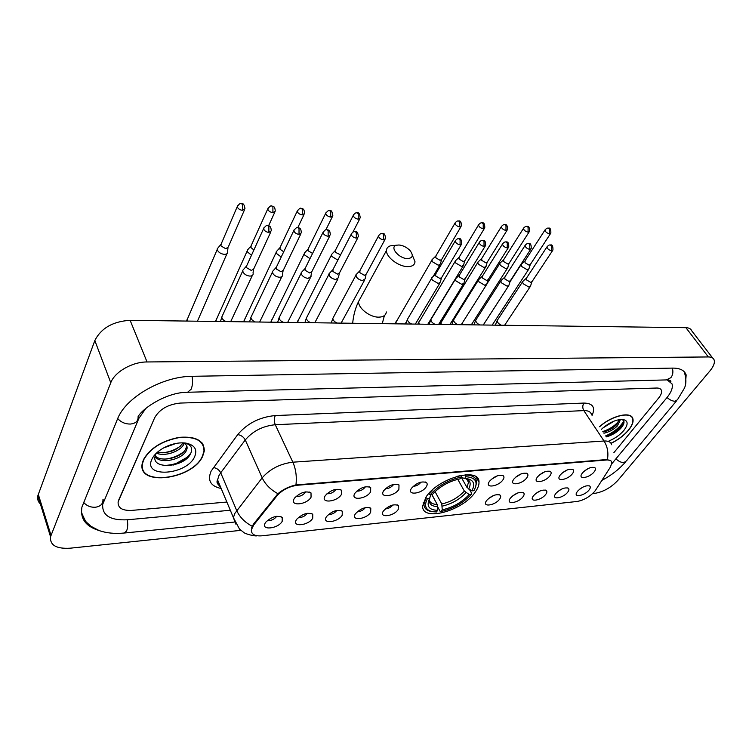 <?xml version="1.0" encoding="UTF-8"?>
<svg xmlns="http://www.w3.org/2000/svg" width="752" height="752" viewBox="0 0 752 752"><rect width="100%" height="100%" fill="white"/><g stroke="black" fill="none" stroke-linecap="round" stroke-linejoin="round"><path stroke-width="1.13" d="M475.142 492.269C477.868 488.509 479.146 485.115 478.996 482.098C479.644 466.607 438.172 477.887 426.055 496.969L422.633 506.068C421.863 522.085 462.546 511.003 475.142 492.269M560.268 474.926C564.799 470.376 569.001 468.562 572.883 469.483C574.067 470.357 573.889 471.805 572.338 473.845C568.023 479.616 556.48 481.919 559.338 476.392L560.268 474.926M537.426 476.965C542.032 472.303 546.337 470.47 550.361 471.476C551.545 472.369 551.395 473.826 549.881 475.847C545.529 481.816 533.497 484.053 536.599 478.272L537.426 476.965M513.86 479.071C518.542 474.286 522.96 472.444 527.124 473.525C528.318 474.446 528.177 475.913 526.71 477.924C522.32 484.091 509.762 486.243 513.146 480.199L513.86 479.071M521.512 473.741L515.534 477.276M489.524 481.242C494.29 476.336 498.83 474.465 503.144 475.659C504.329 476.599 504.216 478.065 502.797 480.058C498.369 486.441 485.247 488.499 488.932 482.173L489.524 481.242M491.188 479.438L497.598 475.715M411.523 488.217C416.58 482.859 421.515 480.96 426.346 482.511C427.503 483.517 427.456 484.984 426.196 486.901C421.675 494.008 406.588 495.681 411.363 488.471L411.523 488.217M413.243 486.262C416.213 486.13 418.714 484.852 420.735 482.436L420.932 482.117M383.717 490.699C388.878 485.181 393.973 483.273 399.002 484.965L398.898 489.345C394.358 496.715 378.519 498.219 383.717 490.708L383.717 490.699M385.485 488.668C388.605 488.659 391.237 487.362 393.371 484.796L393.587 484.42M354.935 493.274L355.104 493.011C360.462 487.484 365.66 485.651 370.689 487.512L370.642 491.864C366.215 499.356 349.802 500.907 354.935 493.274M356.758 491.141C360.029 491.263 362.793 489.966 365.049 487.24L365.284 486.817M325.099 495.935L325.466 495.389C331.04 489.872 336.341 488.123 341.38 490.163L341.389 494.487C337.065 502.082 320.07 503.699 325.099 495.935M327.007 493.688C330.438 493.961 333.343 492.654 335.721 489.768L335.965 489.298M294.182 498.698L294.756 497.852C300.556 492.344 305.979 490.699 311.008 492.917L311.065 497.194C306.872 504.912 289.257 506.585 294.182 498.698M296.175 496.32C299.766 496.752 302.821 495.436 305.331 492.391L305.575 491.893M582.405 472.942C586.87 468.505 590.969 466.71 594.719 467.556C595.904 468.402 595.706 469.85 594.118 471.899C589.841 477.492 578.758 479.851 581.381 474.559L582.405 472.942M555.813 493.472C560.315 489.026 564.451 487.249 568.221 488.161C569.311 488.988 569.114 490.36 567.647 492.269C563.464 497.796 552.194 500.174 554.901 494.91L555.813 493.472M533.459 495.747C538.028 491.188 542.267 489.402 546.168 490.389C547.249 491.235 547.08 492.607 545.651 494.506C541.431 500.212 529.699 502.533 532.632 497.034L533.459 495.747M510.401 498.097C515.045 493.425 519.388 491.62 523.43 492.692C524.511 493.556 524.36 494.938 522.969 496.818C518.73 502.703 506.491 504.968 509.677 499.225L510.401 498.097M486.61 500.522C491.338 495.718 495.794 493.904 499.986 495.07C501.058 495.953 500.926 497.335 499.582 499.196C495.305 505.278 482.54 507.468 485.999 501.471L486.61 500.522M383.398 511.031C388.511 505.664 393.503 503.793 398.353 505.429L398.184 509.527C393.822 516.502 378.5 518.26 383.323 511.153L383.398 511.031M385.334 508.878C388.342 508.709 390.833 507.44 392.798 505.071L392.873 504.968M355.376 513.879L355.452 513.766C360.716 508.305 365.829 506.472 370.792 508.258L370.67 512.328C366.346 519.482 350.385 521.192 355.376 513.879M357.369 511.642C360.528 511.595 363.141 510.317 365.218 507.797L365.322 507.638M326.368 516.84L326.622 516.464C332.093 511.003 337.31 509.245 342.273 511.2L342.198 515.223C337.996 522.49 321.471 524.257 326.368 516.84M328.427 514.5C331.745 514.575 334.499 513.278 336.689 510.617L336.802 510.42M296.335 519.895L296.758 519.256C302.454 513.785 307.784 512.112 312.757 514.246L312.729 518.222C308.64 525.601 291.532 527.425 296.335 519.895M298.469 517.442C301.947 517.649 304.833 516.351 307.145 513.531L307.277 513.306M265.202 523.063L265.823 522.142C271.754 516.68 277.206 515.101 282.179 517.414L282.197 521.333C278.24 528.816 260.502 530.715 265.202 523.063M267.43 520.478C271.077 520.835 274.113 519.529 276.548 516.558L276.68 516.304M577.508 491.263C581.935 486.92 585.977 485.162 589.624 485.999C590.705 486.807 590.499 488.17 588.985 490.088C584.84 495.455 574.011 497.88 576.502 492.842L577.508 491.263M595.687 490.022L594.559 491.545C589.512 496.969 583.674 500.277 577.057 501.471L261.865 535.809C254.731 536.326 251.224 534.334 251.356 529.84L253.706 524.99L276.952 495.841C282.291 489.89 289.21 486.356 297.689 485.228L606.714 459.989C609.712 459.792 611.423 460.609 611.855 462.433L610.53 466.879L595.687 490.022M579.67 489.176L583.486 486.826M488.499 498.538L494.318 495.211M512.319 496.123L517.677 492.983M535.424 493.754L540.312 490.849M557.862 491.441L562.242 488.791M584.248 471.09L588.797 468.252M539.137 475.17L544.664 471.833M562.026 473.111L567.083 470.009M611.056 443.351C618.247 439.864 624.113 435.417 628.672 430.022C632.206 425.604 633.616 421.881 632.911 418.855C631.483 410.996 611.987 415.414 599.551 426.657M202.72 456.135L204.309 451.012C204.262 440.672 195.952 436.113 179.38 437.344C161.971 440.71 149.986 448.183 143.397 459.773L142.231 463.495C137.099 487.023 192.973 479.409 202.72 456.135M202.664 444.338L202.542 443.548M203.341 444.902L203.35 445.739M251.525 528.026L253.377 524.238L277.93 493.697C283.034 489.411 289.041 486.488 295.95 484.927L606.441 459.575L610.887 460.741M118.731 499.977L118.12 501.904C117.744 507.967 122.303 510.796 131.807 510.392L226.869 502.045L131.807 510.392C122.303 510.796 117.744 507.967 118.12 501.904L154.677 417.717L118.731 499.977M613.867 452.685L658.62 398.052C661.046 395.026 661.995 392.506 661.459 390.485C660.886 388.803 659.269 387.985 656.618 388.032L180.311 403.063C168.138 404.313 159.593 409.201 154.677 417.717C159.593 409.201 168.138 404.313 180.311 403.063L656.618 388.032C659.269 387.985 660.886 388.803 661.459 390.485C661.995 392.506 661.046 395.026 658.62 398.052L613.867 452.685M142.156 467.293L142.617 467.96M605.698 435.869C612.203 433.011 617.514 429.119 621.641 424.213L623.793 421.064M610.991 443.257C618.135 439.798 623.972 435.389 628.493 430.031C631.99 425.66 633.391 421.985 632.695 418.986C631.285 411.184 611.921 415.593 599.617 426.76M614.328 420.998L602.897 427.954M619.037 419.635L619.911 420.838L617.373 425.923C613.641 429.608 609.158 432.033 603.941 433.227M619.093 419.625L616.565 424.739C612.833 428.414 608.359 430.849 603.142 432.033M609.064 440.907C615.108 438.416 620.08 434.882 623.981 430.304C628.7 423.846 628.08 420.199 622.139 419.381C615.268 419.701 608.349 423.028 601.365 429.383M606.375 436.874C611.978 435.305 616.762 432.475 620.738 428.405C624.827 423.592 625.062 420.584 621.434 419.381M623.972 421.684C622.054 427.615 616.057 432.494 605.99 436.301M619.789 419.513L619.422 420.124M619.084 420.631C615.39 425.472 609.966 429.11 602.813 431.545M621.566 427.446C617.759 431.582 612.852 434.684 606.836 436.762M620.541 419.428L619.827 420.716M617.683 423.423C614.074 427.07 609.628 429.853 604.345 431.78M142.062 466.494L142.476 467.18M143.707 459.754L142.56 463.448C137.484 486.723 192.785 479.193 202.42 456.154L203.989 451.097C203.952 440.851 195.727 436.348 179.324 437.561C162.103 440.888 150.231 448.286 143.707 459.754M184.155 443.445L183.629 444.573C180.151 451.444 164.632 456.981 156.425 453.108M182.999 442.994L182.99 443.013C177.19 450.542 168.692 453.578 157.506 452.121M186.43 445.287L187.051 448.634C187.445 445.823 186.026 443.924 182.811 442.937L182.52 442.843M187.051 448.634L186.205 450.88C181.993 459.585 160.026 464.623 155.091 456.549M186.402 447.055L185.556 449.301C181.58 457.526 161.238 462.753 155.241 455.872M176.053 443.426L163.551 447.948M156.388 453.155L155.88 454.105C148.2 470.216 183.676 468.101 190.369 454.133C193.189 448.54 191.384 444.836 184.954 443.022M194.683 456.624C197.569 449.461 194.636 444.949 185.866 443.097C179.267 442.27 172.283 443.642 164.923 447.214C158.456 450.598 154.104 454.612 151.885 459.246C142.598 478.451 186.881 475.189 194.683 456.624M202.232 443.68L202.062 442.909M191.083 452.695C185.321 460.835 176.034 465.112 163.212 465.516M183.488 451.971C178.121 456.013 171.898 458.391 164.81 459.115M180.706 445.908C175.498 449.762 169.491 452.055 162.686 452.798M399.011 244.992L396.445 245.227C389.273 246.844 398.663 258.453 407.33 258.585C412.754 258.209 413.694 255.577 410.141 250.679C406.954 247.37 403.241 245.472 399.011 244.992M412.312 255.078L415.01 261.743C414.634 265.071 412.068 266.697 407.293 266.612C398.25 266.462 385.861 256.817 386.481 250.454C386.613 248.141 387.919 246.6 390.42 245.829L394.189 245.453M461.549 477.811L467.011 487.475L471.833 490.896C475.443 484.138 473.807 480.058 466.936 478.648L464.623 478.479L465.873 476.73L465.714 474.738M434.853 500.146L431.996 494.666M427.465 498.567L429.665 498.35C426.121 505.993 428.781 509.978 437.645 510.317L436.47 511.971L432.193 511.651C425.463 509.988 423.884 505.626 427.465 498.567L425.999 497.721L423.959 504.432C424.137 508.155 426.459 510.486 430.915 511.435L431.902 511.604M428.499 493.848L430.05 494.844C438.369 485.632 448.756 479.729 461.211 477.125L461.23 475.443L456.539 476.467M432.682 489.684L428.584 493.998M475.452 487.569L476.683 482.013C476.204 477.52 472.613 475.198 465.892 475.048M471.833 490.896L473.92 490.699C478.469 482.088 475.79 477.426 465.873 476.73M461.211 477.125L459.97 478.883C450.26 480.857 441.659 485.407 434.177 492.522L432.25 494.637L430.05 494.844M437.645 510.317L437.175 504.432L431.892 494.675M430.699 494.788L429.665 498.35M464.623 478.479L461.079 477.313M469.53 489.561L471.664 493.331L470.376 495.342C462.189 503.661 452.422 509.038 441.067 511.482L440.061 511.285L437.683 506.886M441.067 511.482L442.251 509.837C452.911 507.44 461.888 502.336 469.182 494.525L471.269 494.327M435.07 491.648L441.781 503.972L442.251 509.837M469.182 494.525L464.388 491.122L457.761 479.334M521.832 263.745L521.07 264.666L521.662 266.49L527.208 269.761L529.06 268.699M524.99 260.888L525.056 262.777L529.06 265.136L530.404 264.375L550.492 233.609M500.541 262.589L499.742 263.567L500.315 265.362L505.936 268.68L507.891 267.543M503.68 259.684L503.708 261.593L507.779 263.99L509.198 263.172L529.088 231.964M478.629 261.395L477.793 262.448L478.347 264.196L484.062 267.562L486.112 266.349M481.75 258.453L481.75 260.371L485.877 262.805L487.362 261.931L507.055 230.262M456.069 260.173L455.204 261.301L455.731 263.003L461.531 266.415L463.683 265.118M459.162 257.184L459.134 259.111L463.335 261.583L464.886 260.653L484.344 228.514M432.842 258.914L431.93 260.117L432.438 261.771L438.331 265.24L440.597 263.849M435.906 255.877L435.84 257.823L440.108 260.333L441.744 259.337L460.948 226.709M332.487 253.49L331.491 254.543L331.839 256.451L337.855 260.117M335.43 250.256L335.232 252.23L340.571 254.862M305.368 252.033L304.325 253.161L304.654 255.013L310.003 258.622M308.264 248.743L308.038 250.726L312.578 253.433M277.356 250.519L276.266 251.741L276.567 253.527L281.229 256.996M280.205 247.173L279.951 249.166L283.711 251.779M248.395 248.968L247.258 250.275L247.549 251.986L251.497 255.238M251.206 245.566L250.914 247.549L253.894 249.955M218.456 247.361L217.272 248.762L217.544 250.397C218.926 252.653 221.182 253.969 224.284 254.345C226.578 254.355 227.715 253.565 227.715 251.976M221.22 243.892L220.9 245.885L225.779 248.743L228.26 247.032L244.438 209.958M523.373 280.834L522.555 281.803L523.157 283.711L528.806 287.038L530.696 285.92M526.569 277.977L526.616 279.951L530.705 282.367L532.068 281.568L552.57 250.595M501.687 279.904L500.832 280.938L501.415 282.808L507.149 286.183L509.132 284.989M504.865 277.009L504.874 279.001L509.029 281.445L510.467 280.59L530.771 249.166M479.362 278.945L478.46 280.054L479.024 281.878L484.852 285.309L486.939 284.03M482.521 276.003L482.493 278.014L486.713 280.496L488.217 279.575L508.305 247.699M456.361 277.958L455.421 279.152L455.966 280.928L461.878 284.406L464.078 283.043M459.491 274.978L459.434 276.999L463.721 279.518L465.309 278.531L485.153 246.177M432.663 276.943L431.676 278.221L432.193 279.941L438.209 283.476L440.522 282.009M435.765 273.916L435.671 275.956L440.023 278.513L441.697 277.46L461.277 244.616M356.993 273.719L355.969 274.753L356.326 276.802C357.811 278.954 359.917 280.195 362.643 280.505L365.35 278.701M359.992 270.532L359.794 272.609L364.363 275.298L366.318 274.001L384.958 239.606M330.128 272.572L329.047 273.7L329.385 275.693C330.861 277.873 333.004 279.133 335.815 279.453L338.663 277.516M333.089 269.338L332.854 271.425L337.507 274.151L339.566 272.76L357.82 237.82M302.37 271.397L301.232 272.609L301.561 274.536C303.018 276.755 305.199 278.033 308.094 278.362L311.102 276.294M305.284 268.107L305.011 270.203L309.749 272.976L311.92 271.481L329.771 235.968M273.672 270.175L272.487 271.481L272.788 273.343C274.236 275.608 276.454 276.905 279.453 277.244C281.511 277.234 282.573 276.492 282.62 275.016M276.548 266.838L276.238 268.934L281.06 271.754L283.354 270.156L300.753 234.06M243.996 268.925L242.755 270.325L243.046 272.111C244.475 274.414 246.731 275.73 249.824 276.078C252.033 276.069 253.142 275.27 253.161 273.69M246.816 265.522L246.477 267.627L251.384 270.494L253.8 268.784L270.72 232.077M203.613 446.481L203.67 445.626M145.672 408.609L138.894 418.338L102.704 504.319C101.971 515.458 110.262 520.61 127.577 519.773L230.309 510.251M611.865 463.683L666.874 397.733C671.329 392.215 673.059 387.618 672.062 383.924L667.203 379.91M592.642 493.575L594.992 493.331C603.555 491.808 611.197 487.475 617.909 480.331L709.926 370.924C713.601 366.44 715.002 362.765 714.109 359.898C713.338 357.943 711.411 356.956 708.337 356.946L147.044 361.966C132.249 361.844 114.642 371.92 110.77 382.73L50.534 536.74C49.773 545.172 56.306 548.998 70.133 548.199L240.856 530.348M712.689 358.055L691.755 330.833C690.928 328.821 688.973 327.769 685.899 327.684L130.124 320.314C112.913 321.395 101.144 328.135 94.827 340.543L37.835 495.756C37.168 498.98 38.014 501.706 40.364 503.934M685.429 384.733L686.153 374.928C684.499 370.369 680.043 368.095 672.786 368.104L192.399 376.301C162.545 376.207 125.462 397.423 117.434 419.174L81.93 507.083C80.013 518.551 85.634 526.344 98.813 530.451M102.084 503.624L102.629 504.103M297.689 485.228L297.454 484.72M276.952 495.841L276.604 495.079M253.706 524.99L253.377 524.238M221.182 488.49C210.598 486.234 207.242 480.443 211.124 471.1L237.735 434.59C247.192 423.385 259.703 417.05 275.279 415.555L583.937 403.063C592.886 403.279 595.593 407.415 592.068 415.452M252.164 526.231C244.889 522.414 239.738 517.197 236.711 510.57L220.721 472.782L218.935 475.612L217.572 479.898C217.29 482.831 218.277 485.2 220.552 486.995M235.78 524.078L233.393 517.602L234.859 513.381L262.175 477.84C270.024 468.919 280.242 463.711 292.848 462.189L604.035 441.01C607.494 446.575 608.622 452.76 607.419 459.566M219.556 484.626L218.005 484.316M295.95 484.927C296.908 476.646 295.874 469.06 292.848 462.189L275.27 424.73C262.843 425.97 252.841 431.046 245.265 439.958L220.721 472.782C219.142 469.784 216.679 468.045 213.333 467.556M277.93 493.697C270.598 489.731 265.343 484.448 262.175 477.84L245.265 439.958C243.61 436.95 241.101 435.154 237.735 434.59M591.504 414.596C590.752 411.814 588.196 410.489 583.834 410.611L604.035 441.01C608.415 440.794 610.944 442.035 611.611 444.733M583.937 403.063C582.433 405.469 582.405 407.988 583.834 410.611L275.27 424.73C274.029 421.524 274.029 418.46 275.279 415.555M605.952 436.245C612.448 433.378 617.768 429.495 621.895 424.589L623.963 421.59M173.402 465.018L188.724 456.417M360.763 297.491L358.629 301.392C357.83 307.888 369.711 317.297 378.604 317.147C383.294 317.071 385.87 315.342 386.34 311.939M467.011 487.475L468.477 482.286L467.415 479.494M429.777 498.097C428.33 503.511 430.971 506.35 437.683 506.585M468.59 489.026C471.448 483.592 470.367 480.086 465.347 478.498M429.336 500.042C430.116 502.881 432.729 504.348 437.175 504.432M442.289 506.115C451.632 503.972 459.528 499.488 465.958 492.663M441.781 503.972C450.702 501.913 458.231 497.627 464.388 491.122M545.294 229.51L544.956 230.056C546.309 228.458 547.437 227.837 548.33 228.176L549.571 228.993L549.515 233.787L550.849 233.064C550.943 229.134 550.097 227.508 548.33 228.176L548.095 228.157M483.668 324.535L483.959 325.005M524.623 261.452L544.956 230.056C545.379 231.889 546.901 233.139 549.515 233.787M523.806 227.828L523.448 228.401C524.811 226.766 525.949 226.117 526.879 226.455L528.111 227.283L528.064 232.152L529.464 231.381C529.699 227.602 528.835 225.967 526.879 226.455L526.644 226.446M462.367 322.965L462.978 324.732M503.295 260.295L523.448 228.401C523.881 230.262 525.422 231.503 528.064 232.152M501.678 226.098L501.311 226.709C502.665 225.017 503.821 224.34 504.789 224.688L506.011 225.525L505.964 230.46L507.44 229.642C507.609 225.816 506.726 224.171 504.789 224.688L504.564 224.669M441.424 321.574L440.841 322.523L441.405 324.441M481.346 259.102L501.311 226.709C501.753 228.58 503.304 229.83 505.964 230.46M478.874 224.312L478.498 224.97C479.814 223.231 480.989 222.536 482.032 222.865L483.245 223.711L483.207 228.73L484.758 227.847C484.852 223.983 483.95 222.319 482.032 222.865L481.806 222.855M419.287 321.254L418.676 322.27L419.231 324.15M458.748 257.88L478.498 224.97C478.949 226.85 480.519 228.11 483.207 228.73M455.383 222.47L454.979 223.175C456.295 221.379 457.489 220.656 458.579 220.994L459.782 221.849L459.745 226.935L461.371 225.995C461.418 222.103 460.487 220.439 458.579 220.994L458.353 220.975M396.52 320.935L395.881 322.016L396.417 323.849M435.474 256.629L454.979 223.175C455.458 225.074 457.037 226.324 459.745 226.935M353.684 214.527L353.233 215.448C354.455 213.408 355.743 212.543 357.097 212.863L358.234 213.765L358.215 219.189L360.227 217.958C359.813 213.831 358.77 212.139 357.097 212.863L356.89 212.854M298.497 319.562L297.783 320.982L298.224 322.542M334.931 251.234L353.233 215.448C353.778 217.384 355.442 218.635 358.215 219.189M326.142 212.374L325.672 213.361C327.74 210.804 329.056 209.902 329.62 210.663L330.739 211.575L330.73 217.093L332.845 215.768C332.337 211.613 331.265 209.911 329.62 210.663L329.414 210.654M272.102 319.205L271.359 320.709L271.782 322.194M307.756 249.777L325.672 213.361C326.246 215.307 327.928 216.548 330.73 217.093M297.67 210.156L297.19 211.218C299.24 208.558 300.574 207.608 301.214 208.389L302.313 209.319L302.304 214.922L304.541 213.512C304.297 207.43 301.731 208.971 301.214 208.389L301.016 208.379M244.87 318.839L244.109 320.437L244.513 321.828M279.688 248.282L297.19 211.218C297.792 213.154 299.493 214.395 302.304 214.922M268.21 207.862L267.731 208.99C269.752 206.227 271.115 205.249 271.829 206.039L272.91 206.979L272.901 212.684L275.26 211.162C274.912 205.033 272.29 206.603 271.829 206.039L271.641 206.029M216.764 318.453L216.003 320.155L216.379 321.461M250.679 246.741L267.731 208.99C268.351 210.936 270.081 212.167 272.901 212.684M237.726 205.493L237.228 206.697C239.221 203.83 240.621 202.796 241.42 203.604L242.473 204.553L242.473 210.363L244.964 208.736C244.475 204.835 243.291 203.125 241.42 203.604L241.232 203.595M187.756 318.068L186.975 319.873L187.323 321.076M220.674 245.152L237.228 206.697C237.886 208.633 239.634 209.855 242.473 210.363M547.306 246.374L546.948 246.938C548.293 245.34 549.421 244.71 550.342 245.03L551.658 245.885L551.592 250.773L552.955 250.021C553.03 245.979 552.165 244.315 550.342 245.03L550.097 245.02M504.611 325.287L530.151 286.747M497.777 319.619L497.213 320.484C497.241 322.354 498.642 323.943 501.405 325.24M526.174 278.578L546.948 246.938C547.371 248.846 548.922 250.125 551.592 250.773M525.422 244.908L525.037 245.519C526.391 243.864 527.537 243.206 528.496 243.535L529.793 244.4L529.746 249.363L531.166 248.545C531.41 244.691 530.517 243.018 528.496 243.535L528.252 243.516M483.282 324.967L508.559 285.882M476.317 319.271L475.725 320.192C475.781 322.082 477.182 323.67 479.945 324.958M504.451 277.648L525.037 245.519C525.479 247.446 527.049 248.724 529.746 249.363M502.862 243.394L502.468 244.052C503.812 242.341 504.987 241.655 505.983 241.984L507.271 242.868L507.224 247.897L508.728 247.032C508.888 243.122 507.976 241.439 505.983 241.984L505.739 241.975M461.258 324.704L486.337 284.98M454.246 318.914L453.625 319.901C453.691 321.809 455.101 323.398 457.865 324.667M482.088 276.698L502.468 244.052C502.919 245.989 504.507 247.276 507.224 247.897M479.616 241.834L479.203 242.539C480.509 240.79 481.703 240.076 482.775 240.396L484.053 241.289L484.006 246.402L485.595 245.462C485.707 241.542 484.767 239.85 482.775 240.396L482.53 240.377M438.632 324.403L463.448 284.059M431.526 318.547L430.877 319.609C430.962 321.527 432.381 323.106 435.135 324.356M459.04 275.711L479.203 242.539C479.673 244.503 481.271 245.782 484.006 246.402M455.637 240.236L455.204 240.988C456.502 239.174 457.714 238.431 458.842 238.751L460.111 239.653L460.064 244.851L461.737 243.845C461.549 239.691 460.591 237.989 458.842 238.751L458.607 238.741M415.33 324.093L439.864 283.109M408.129 318.171L407.452 319.309C407.565 321.236 408.985 322.815 411.729 324.046M435.295 274.706L455.204 240.988C455.684 242.962 457.31 244.25 460.064 244.851M378.961 235.113L378.482 236.043C379.704 234.051 380.982 233.195 382.326 233.496L383.539 234.436L383.52 239.888L385.466 238.657C385.268 234.577 384.216 232.866 382.326 233.496L382.101 233.487M341.107 323.116L364.617 280.054M333.578 316.987L332.826 318.387C333.004 320.324 334.452 321.884 337.159 323.059M359.465 271.519L378.482 236.043C379.017 238.055 380.7 239.333 383.52 239.888M351.682 233.299L351.193 234.295C352.397 232.227 353.703 231.334 355.113 231.635L356.316 232.584L356.288 238.13L358.356 236.805C358.055 232.697 356.974 230.977 355.113 231.635L354.888 231.616M314.806 322.768L337.911 278.964M307.145 316.573L306.374 318.077C306.581 320.014 308.038 321.555 310.736 322.711M332.544 270.391L351.193 234.295C351.757 236.307 353.459 237.585 356.288 238.13M323.482 231.419L322.975 232.49C325.061 229.868 326.387 228.937 326.979 229.698L328.154 230.667L328.145 236.307L330.316 234.887C329.921 228.711 328.079 230.45 326.979 229.698L326.763 229.689M287.659 322.401L310.322 277.836M279.876 316.15L279.086 317.748C279.321 319.685 280.778 321.217 283.466 322.345M304.729 269.235L322.975 232.49C323.567 234.502 325.287 235.78 328.145 236.307M294.305 229.482L293.788 230.62C295.818 227.903 297.181 226.935 297.867 227.706L299.023 228.683L299.014 234.417L301.317 232.894C301.063 226.747 298.394 228.26 297.867 227.706L297.66 227.696M259.637 322.035L281.821 276.67M251.713 315.718L250.895 317.429C251.168 319.346 252.634 320.869 255.304 321.978M275.975 268.032L293.788 230.62C294.399 232.641 296.147 233.91 299.014 234.417M264.093 227.471L263.567 228.693C265.569 225.873 266.96 224.848 267.731 225.638L268.868 226.634L268.868 232.471L271.293 230.836C270.917 224.622 268.201 226.183 267.731 225.638L267.533 225.628M230.685 321.649L252.352 275.458M222.611 315.267L221.784 317.09C222.084 319.008 223.56 320.502 226.202 321.583M246.233 266.8L263.567 228.693C264.215 230.714 265.982 231.973 268.868 232.471M81.432 512.291C84.036 518.513 85.766 521.869 86.63 522.367L90.964 526.306L99.198 530.592C106.511 533.121 114.877 533.939 124.296 533.027L126.58 530.987C127.784 527.998 128.019 524.266 127.295 519.792M83.528 502.214C86.489 505.758 90.419 507.44 95.307 507.252C100.58 506.463 103.127 503.896 102.958 499.554M117.707 418.526C120.922 422.201 125.105 424.043 130.246 424.062C135.764 423.479 138.377 421.007 138.077 416.646C142.814 407.979 167.104 392.093 187.615 392.253L191.111 389.263C192.634 385.513 192.944 381.198 192.033 376.31M672.307 368.113C673.407 371.704 672.937 374.881 670.906 377.664L666.319 379.92L188.132 392.243M684.48 372.691C686.416 378.952 686.36 384.178 684.292 388.38L677.477 399.726L675.023 401.239C672.467 401.201 669.806 399.961 667.052 397.517M676.546 400.844L626.407 460.92L623.897 462.565C621.378 462.63 618.821 461.474 616.236 459.096M38.267 494.29L50.995 535.283M94.827 340.543L110.77 382.73M130.124 320.314L147.044 361.966M685.899 327.684L708.337 356.946M103.043 499.356L103.691 501.208M138.18 416.505L138.894 418.338M475.931 476.759L478.996 482.098M572.272 469.22L572.883 469.483M549.693 471.175L550.361 471.476M526.391 473.196L527.124 473.525M502.327 475.283L503.144 475.659M425.247 481.966L426.346 482.511M397.789 484.354L399.002 484.965M369.354 486.826L370.689 487.512M339.904 489.383L341.38 490.163M309.392 492.043L311.008 492.917M594.174 467.321L594.719 467.556M567.628 487.898L568.221 488.161M545.51 490.097L546.168 490.389M522.715 492.363L523.43 492.692M499.196 494.694L499.986 495.07M397.206 504.846L398.353 505.429M369.533 507.6L370.792 508.258M340.9 510.458L342.273 511.2M311.253 513.409L312.757 514.246M280.543 516.483L282.179 517.414M589.089 485.764L589.624 485.999M632.235 417.877L632.911 418.855M220.082 485.877C217.159 484.166 216.322 482.173 217.572 479.898L233.393 517.602L239.503 529.088L243.78 532.472C245.246 534.033 255.642 536.543 257.052 535.762M619.093 419.644L619.911 420.838M142.354 462.903L142.56 463.448M384.422 315.539L382.251 323.661M396.445 245.227L390.42 245.829M352.679 323.266C353.431 315.21 355.414 307.916 358.629 301.392L386.481 250.454M466.597 478.977L468.477 482.286C469.051 480.97 467.988 479.701 465.291 478.498M423.103 502.834L423.959 504.432M432.193 511.651L430.915 511.435M509.997 281.803L521.07 264.666M530.188 264.826L529.079 268.314M492.175 325.118L528.553 269.479M524.699 261.207L521.183 264.319M486.948 283.842L499.742 263.567M508.963 263.651L507.901 267.139M471.307 324.845L507.356 268.379M503.37 260.042L499.854 263.209M477.793 262.448L439.929 324.422M487.117 262.448L486.112 265.926M449.865 324.554L485.557 267.242M481.421 258.838L477.896 262.072M455.204 261.301L417.811 324.131M464.642 261.207L463.674 264.676M427.822 324.262L463.11 266.076M458.814 257.598L455.298 260.897M431.93 260.117L395.063 323.83M441.48 259.929L440.578 263.379M405.14 323.962L406.296 321.997M433.143 276.482L439.986 264.873M435.54 256.329L432.024 259.694M331.425 255.06L297.153 322.533M334.978 250.858L331.491 254.543M359.738 218.898L352.885 232.161M304.259 253.706L270.786 322.176M307.803 249.391L304.325 253.161M332.346 216.773L325.879 229.774M276.21 252.305L243.592 321.818M279.725 247.878L276.266 251.741M304.024 214.583L297.764 227.696M247.22 250.877L215.533 321.442M250.707 246.318L247.258 250.275M274.743 212.308L268.577 225.797M217.243 249.391L186.562 321.057M227.969 248.038L227.565 251.309M197.438 321.207L226.963 253.706M220.693 244.701L217.272 248.762M495.305 325.155L497.213 320.484L522.555 281.803M531.833 282.038L530.705 285.506M526.259 278.315L522.668 281.436M473.873 324.873L475.725 320.192L500.832 280.938M510.213 281.098L509.142 284.557M504.536 277.375L500.945 280.552M451.82 324.582L453.625 319.901L478.46 280.054M487.954 280.129L486.939 283.57M482.164 276.407L478.582 279.65M429.119 324.281L430.877 319.609L455.421 279.152M465.037 279.124L464.069 282.555M459.115 275.411L455.533 278.719M405.751 323.971L407.452 319.309L431.676 278.221M441.405 278.09L440.503 281.502M435.37 274.386L431.78 277.77M331.294 322.984L332.826 318.387L355.875 275.288M366.008 274.79L365.284 278.118M359.531 271.134L355.969 274.753M304.908 322.636L306.374 318.077L328.962 274.254M339.246 273.606L338.579 276.905M332.6 269.987L329.047 273.7M277.676 322.27L279.086 317.748L301.167 273.192M311.601 272.393L310.999 275.646M304.776 268.812L301.232 272.609M249.561 321.894L250.895 317.429L272.431 272.102M283.025 271.124L282.498 274.348M276.012 267.59L272.487 271.481M220.515 321.508L221.784 317.09L242.708 270.983M253.48 269.818L253.02 272.995M246.261 266.34L242.755 270.325M234.145 522.095L124.672 532.989M625.448 462.076C619.112 469.333 611.254 475.433 601.863 480.396M666.939 379.91C668.462 379.525 672.147 381.292 670.53 381.555M37.835 495.756L50.534 536.74"/></g></svg>
